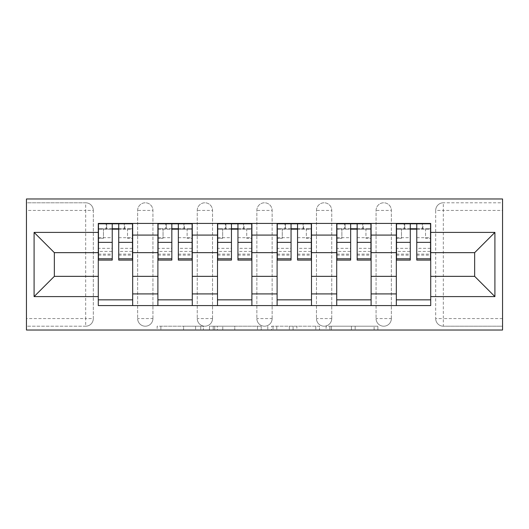 <?xml version="1.0" encoding="UTF-8"?>
<svg xmlns="http://www.w3.org/2000/svg" width="529" height="529" viewBox="0 0 529 529"><rect width="100%" height="100%" fill="white"/><g stroke="black" fill="none" stroke-linecap="round" stroke-linejoin="round"><path stroke-width="0.4" stroke-dasharray="2.65 1.98" d="M203.367 330.03L160.889 330.03L203.367 330.03L203.367 326.208L183.583 326.208L183.583 330.03L183.583 326.208L203.367 326.208L203.367 330.03L203.367 326.208L183.583 326.208L183.583 330.03L183.583 326.208L203.367 326.208L160.889 326.208L203.367 326.208M376.073 210.43A7.644 7.644 0 0 1 383.717 202.792A7.644 7.644 0 0 1 391.361 210.43A7.644 7.644 0 0 0 383.717 202.792A7.644 7.644 0 0 0 376.073 210.43L376.073 318.57A7.644 7.644 0 0 0 383.717 326.208A7.644 7.644 0 0 0 391.361 318.57L391.361 210.43A7.644 7.644 0 0 0 383.717 202.792A7.644 7.644 0 0 0 376.073 210.43L376.073 318.57A7.644 7.644 0 0 0 383.717 326.208A7.644 7.644 0 0 0 391.361 318.57L391.361 210.43L376.073 210.43M316.468 210.43A7.644 7.644 0 0 1 324.105 202.792A7.644 7.644 0 0 1 331.749 210.43A7.644 7.644 0 0 0 324.105 202.792A7.644 7.644 0 0 0 316.468 210.43L316.468 318.57A7.644 7.644 0 0 0 324.105 326.208A7.644 7.644 0 0 0 331.749 318.57L331.749 210.43A7.644 7.644 0 0 0 324.105 202.792A7.644 7.644 0 0 0 316.468 210.43L316.468 318.57A7.644 7.644 0 0 0 324.105 326.208A7.644 7.644 0 0 0 331.749 318.57L331.749 210.43L316.468 210.43M256.856 210.43A7.644 7.644 0 0 1 264.5 202.792A7.644 7.644 0 0 1 272.144 210.43A7.644 7.644 0 0 0 264.5 202.792A7.644 7.644 0 0 0 256.856 210.43L256.856 318.57A7.644 7.644 0 0 0 264.5 326.208A7.644 7.644 0 0 0 272.144 318.57L272.144 210.43A7.644 7.644 0 0 0 264.5 202.792A7.644 7.644 0 0 0 256.856 210.43L256.856 318.57A7.644 7.644 0 0 0 264.5 326.208A7.644 7.644 0 0 0 272.144 318.57L272.144 210.43L256.856 210.43M197.251 210.43A7.644 7.644 0 0 1 204.895 202.792A7.644 7.644 0 0 1 212.532 210.43A7.644 7.644 0 0 0 204.895 202.792A7.644 7.644 0 0 0 197.251 210.43L197.251 318.57A7.644 7.644 0 0 0 204.895 326.208A7.644 7.644 0 0 0 212.532 318.57L212.532 210.43A7.644 7.644 0 0 0 204.895 202.792A7.644 7.644 0 0 0 197.251 210.43L197.251 318.57A7.644 7.644 0 0 0 204.895 326.208A7.644 7.644 0 0 0 212.532 318.57L212.532 210.43L197.251 210.43M137.639 210.43A7.644 7.644 0 0 1 145.283 202.792A7.644 7.644 0 0 1 152.927 210.43A7.644 7.644 0 0 0 145.283 202.792A7.644 7.644 0 0 0 137.639 210.43L137.639 318.57A7.644 7.644 0 0 0 145.283 326.208A7.644 7.644 0 0 0 152.927 318.57L152.927 210.43A7.644 7.644 0 0 0 145.283 202.792A7.644 7.644 0 0 0 137.639 210.43L137.639 318.57A7.644 7.644 0 0 0 145.283 326.208A7.644 7.644 0 0 0 152.927 318.57L152.927 210.43L137.639 210.43M374.109 330.03L329.851 330.03L374.109 330.03L374.109 326.208L355.171 326.208L377.865 326.208L377.865 330.03L377.865 326.208L329.851 326.208L377.865 326.208L377.865 330.03L377.865 326.208L374.109 326.208L374.109 330.03M351.421 330.03L331.352 330.03L351.421 330.03L351.421 326.208L355.171 326.208L351.421 326.208L351.421 330.03L351.421 326.208L331.352 326.208L331.352 330.03L331.352 326.208L351.421 326.208L351.421 330.03M326.102 330.03L329.851 330.03L326.102 330.03L326.102 326.208L329.851 326.208L326.102 326.208L326.102 330.03M157.139 330.03L160.889 330.03L157.139 330.03L157.139 326.208L160.889 326.208L157.139 326.208L157.139 330.03M502.55 318.57L443.322 318.57L443.322 326.208L502.55 326.208L502.55 330.03L26.45 330.03L26.45 326.208L85.678 326.208A7.644 7.644 0 0 0 93.316 318.57L93.316 210.43A7.644 7.644 0 0 0 85.678 202.792A7.644 7.644 0 0 1 93.316 210.43A7.644 7.644 0 0 0 85.678 202.792L26.45 202.792L26.45 198.97L502.55 198.97L502.55 202.792L443.322 202.792A7.644 7.644 0 0 0 435.684 210.43L435.684 318.57A7.644 7.644 0 0 0 443.322 326.208A7.644 7.644 0 0 1 435.684 318.57A7.644 7.644 0 0 0 443.322 326.208L502.55 326.208L502.55 202.792L443.322 202.792A7.644 7.644 0 0 0 435.684 210.43L435.684 318.57L443.322 318.57L443.322 210.43L502.55 210.43M261.22 330.03L257.471 330.03L261.22 330.03L261.22 326.208L261.22 330.03M213.213 330.03L257.471 330.03L209.458 330.03L213.213 330.03L213.213 326.208L261.22 326.208L209.458 326.208L209.458 330.03L209.458 326.208L213.213 326.208L213.213 330.03M271.529 330.03L319.542 330.03L267.78 330.03L271.529 330.03L271.529 326.208L319.542 326.208L319.542 330.03L319.542 326.208L296.848 326.208L296.848 330.03M26.45 318.57L26.45 326.208L85.678 326.208A7.644 7.644 0 0 0 93.316 318.57L93.316 210.43L85.678 210.43L85.678 318.57L26.45 318.57L26.45 210.43L85.678 210.43L85.678 202.792L26.45 202.792L26.45 210.43M396.327 223.423L430.712 223.423L430.712 229.156L396.327 229.156L396.327 223.423L371.107 223.423L371.107 229.156L336.715 229.156L336.715 223.423L311.502 223.423L311.502 229.156L277.11 229.156L277.11 223.423L251.89 223.423L251.89 229.156L217.498 229.156L217.498 223.423L192.285 223.423L192.285 229.156L157.893 229.156L157.893 223.423L132.673 223.423L132.673 229.156L98.288 229.156L98.288 299.844L132.673 299.844L132.673 229.156M132.673 299.844L132.673 305.577L157.893 305.577L157.893 299.844L192.285 299.844L192.285 229.156M157.893 229.156L157.893 299.844M192.285 299.844L192.285 305.577L217.498 305.577L217.498 299.844L251.89 299.844L251.89 229.156M217.498 229.156L217.498 299.844M251.89 299.844L251.89 305.577L277.11 305.577L277.11 299.844L311.502 299.844L311.502 229.156M277.11 229.156L277.11 299.844M311.502 299.844L311.502 305.577L336.715 305.577L336.715 299.844L371.107 299.844L371.107 229.156M336.715 229.156L336.715 299.844M371.107 299.844L371.107 305.577L396.327 305.577L396.327 299.844L430.712 299.844L430.712 229.156M396.327 229.156L396.327 299.844M371.107 276.343L396.327 276.343M311.502 276.343L336.715 276.343M251.89 276.343L277.11 276.343M192.285 276.343L217.498 276.343M132.673 276.343L157.893 276.343M396.327 252.657L371.107 252.657M336.715 252.657L311.502 252.657M277.11 252.657L251.89 252.657M217.498 252.657L192.285 252.657M157.893 252.657L132.673 252.657M98.288 252.657L54.342 252.657L54.342 276.343L98.288 276.343M430.712 276.343L474.658 276.343L474.658 252.657L430.712 252.657M132.673 305.577L98.288 305.577L98.288 299.844M98.288 229.156L98.288 223.423L132.673 223.423M157.893 223.423L192.285 223.423M217.498 223.423L251.89 223.423M277.11 223.423L311.502 223.423M336.715 223.423L371.107 223.423M430.712 299.844L430.712 305.577L396.327 305.577M371.107 305.577L336.715 305.577M311.502 305.577L277.11 305.577M251.89 305.577L217.498 305.577M192.285 305.577L157.893 305.577M98.473 229.156L112.234 229.156M118.727 229.156L132.481 229.156M391.361 318.57A7.644 7.644 0 0 1 383.717 326.208A7.644 7.644 0 0 1 376.073 318.57L391.361 318.57M331.749 318.57A7.644 7.644 0 0 1 324.105 326.208A7.644 7.644 0 0 1 316.468 318.57L331.749 318.57M272.144 318.57A7.644 7.644 0 0 1 264.5 326.208A7.644 7.644 0 0 1 256.856 318.57L272.144 318.57M212.532 318.57A7.644 7.644 0 0 1 204.895 326.208A7.644 7.644 0 0 1 197.251 318.57L212.532 318.57M152.927 318.57A7.644 7.644 0 0 1 145.283 326.208A7.644 7.644 0 0 1 137.639 318.57L152.927 318.57M158.085 229.156L171.839 229.156M178.339 229.156L192.093 229.156M217.69 229.156L231.451 229.156M237.944 229.156L251.698 229.156M277.302 229.156L291.056 229.156M297.549 229.156L311.31 229.156M336.907 229.156L350.661 229.156M357.161 229.156L370.915 229.156M396.519 229.156L410.273 229.156M416.766 229.156L430.527 229.156M217.333 330.03L222.775 330.03L217.333 330.03L217.333 326.208L214.708 326.208L214.708 330.03L214.708 326.208L222.775 326.208L217.333 326.208L217.333 330.03M222.775 330.03L234.777 330.03L222.775 330.03L222.775 326.208L234.777 326.208L234.777 330.03L234.777 326.208L222.775 326.208L222.775 330.03M271.529 326.208L293.099 326.208L293.099 330.03L293.099 326.208L289.35 326.208L293.099 326.208L293.099 330.03L293.099 326.208L296.848 326.208M273.03 326.208L273.03 330.03L273.03 326.208M267.78 326.208L267.78 330.03L267.78 326.208M124.844 228.773L124.844 223.807L124.269 223.807L124.269 228.773L132.481 228.773L127.515 228.773L127.515 238.328L132.481 238.328L132.481 228.773L132.481 238.328L127.515 238.328L127.515 228.773L132.481 228.773L132.481 260.103M98.473 223.807L98.473 238.328L103.446 238.328L103.446 228.773L98.473 228.773L98.473 238.328L103.446 238.328L103.446 228.773L98.473 228.773L112.234 228.773L112.234 223.807L118.727 223.807L118.727 228.773L132.481 228.773L132.481 223.807M132.481 248.346L118.727 248.346L118.727 255.137L118.727 228.773M118.727 248.346L118.727 251.434L132.481 251.434M118.727 251.434L118.727 260.103M98.473 255.137L112.234 255.137L112.234 248.346L98.473 248.346L98.473 255.137L98.473 228.773L124.269 228.773L124.269 223.807M98.473 237.68L112.234 237.68L112.234 228.773M112.234 237.68L112.234 255.137M112.234 248.346L112.234 260.103M98.473 248.346L98.473 251.434L112.234 251.434M98.473 251.434L98.473 260.103M106.693 223.807L106.693 228.773L106.693 223.807L106.117 223.807L106.117 228.773M184.449 228.773L184.449 223.807L183.874 223.807L183.874 228.773L192.093 228.773L187.127 228.773L187.127 238.328L192.093 238.328L192.093 228.773L192.093 238.328L187.127 238.328L187.127 228.773L192.093 228.773L192.093 260.103M158.085 223.807L158.085 238.328L163.051 238.328L163.051 228.773L158.085 228.773L158.085 238.328L163.051 238.328L163.051 228.773L158.085 228.773L171.839 228.773L171.839 223.807L178.339 223.807L178.339 228.773L192.093 228.773L192.093 223.807M192.093 248.346L178.339 248.346L178.339 255.137L178.339 228.773M178.339 248.346L178.339 251.434L192.093 251.434M178.339 251.434L178.339 260.103M158.085 255.137L171.839 255.137L171.839 248.346L158.085 248.346L158.085 255.137L158.085 228.773L183.874 228.773L183.874 223.807M158.085 237.68L171.839 237.68L171.839 228.773M171.839 237.68L171.839 255.137M171.839 248.346L171.839 260.103M158.085 248.346L158.085 251.434L171.839 251.434M158.085 251.434L158.085 260.103M166.298 223.807L166.298 228.773L166.298 223.807L165.729 223.807L165.729 228.773M244.061 228.773L244.061 223.807L243.485 223.807L243.485 228.773L251.698 228.773L246.732 228.773L246.732 238.328L251.698 238.328L251.698 228.773L251.698 238.328L246.732 238.328L246.732 228.773L251.698 228.773L251.698 260.103M217.69 223.807L217.69 238.328L222.663 238.328L222.663 228.773L217.69 228.773L217.69 238.328L222.663 238.328L222.663 228.773L217.69 228.773L231.451 228.773L231.451 223.807L237.944 223.807L237.944 228.773L251.698 228.773L251.698 223.807M251.698 248.346L237.944 248.346L237.944 255.137L237.944 228.773M237.944 248.346L237.944 251.434L251.698 251.434M237.944 251.434L237.944 260.103M217.69 255.137L231.451 255.137L231.451 248.346L217.69 248.346L217.69 255.137L217.69 228.773L243.485 228.773L243.485 223.807M217.69 237.68L231.451 237.68L231.451 228.773M231.451 237.68L231.451 255.137M231.451 248.346L231.451 260.103M217.69 248.346L217.69 251.434L231.451 251.434M217.69 251.434L217.69 260.103M225.909 223.807L225.909 228.773L225.909 223.807L225.334 223.807L225.334 228.773M303.666 228.773L303.666 223.807L303.091 223.807L303.091 228.773L311.31 228.773L306.337 228.773L306.337 238.328L311.31 238.328L311.31 228.773L311.31 238.328L306.337 238.328L306.337 228.773L311.31 228.773L311.31 260.103M277.302 223.807L277.302 238.328L282.268 238.328L282.268 228.773L277.302 228.773L277.302 238.328L282.268 238.328L282.268 228.773L277.302 228.773L291.056 228.773L291.056 223.807L297.549 223.807L297.549 228.773L311.31 228.773L311.31 223.807M311.31 248.346L297.549 248.346L297.549 255.137L297.549 228.773M297.549 248.346L297.549 251.434L311.31 251.434M297.549 251.434L297.549 260.103M277.302 255.137L291.056 255.137L291.056 248.346L277.302 248.346L277.302 255.137L277.302 228.773L303.091 228.773L303.091 223.807M277.302 237.68L291.056 237.68L291.056 228.773M291.056 237.68L291.056 255.137M291.056 248.346L291.056 260.103M277.302 248.346L277.302 251.434L291.056 251.434M277.302 251.434L277.302 260.103M285.515 223.807L285.515 228.773L285.515 223.807L284.939 223.807L284.939 228.773M363.271 228.773L363.271 223.807L362.702 223.807L362.702 228.773L370.915 228.773L365.949 228.773L365.949 238.328L370.915 238.328L370.915 228.773L370.915 238.328L365.949 238.328L365.949 228.773L370.915 228.773L370.915 260.103M336.907 223.807L336.907 238.328L341.873 238.328L341.873 228.773L336.907 228.773L336.907 238.328L341.873 238.328L341.873 228.773L336.907 228.773L350.661 228.773L350.661 223.807L357.161 223.807L357.161 228.773L370.915 228.773L370.915 223.807M370.915 248.346L357.161 248.346L357.161 255.137L357.161 228.773M357.161 248.346L357.161 251.434L370.915 251.434M357.161 251.434L357.161 260.103M336.907 255.137L350.661 255.137L350.661 248.346L336.907 248.346L336.907 255.137L336.907 228.773L362.702 228.773L362.702 223.807M336.907 237.68L350.661 237.68L350.661 228.773M350.661 237.68L350.661 255.137M350.661 248.346L350.661 260.103M336.907 248.346L336.907 251.434L350.661 251.434M336.907 251.434L336.907 260.103M345.126 223.807L345.126 228.773L345.126 223.807L344.551 223.807L344.551 228.773M422.883 228.773L422.883 223.807L422.307 223.807L422.307 228.773L430.527 228.773L425.554 228.773L425.554 238.328L430.527 238.328L430.527 228.773L430.527 238.328L425.554 238.328L425.554 228.773L430.527 228.773L430.527 260.103M396.519 223.807L396.519 238.328L401.485 238.328L401.485 228.773L396.519 228.773L396.519 238.328L401.485 238.328L401.485 228.773L396.519 228.773L410.273 228.773L410.273 223.807L416.766 223.807L416.766 228.773L430.527 228.773L430.527 223.807M430.527 248.346L416.766 248.346L416.766 255.137L416.766 228.773M416.766 248.346L416.766 251.434L430.527 251.434M416.766 251.434L416.766 260.103M396.519 255.137L410.273 255.137L410.273 248.346L396.519 248.346L396.519 255.137L396.519 228.773L422.307 228.773L422.307 223.807M396.519 237.68L410.273 237.68L410.273 228.773M410.273 237.68L410.273 255.137M410.273 248.346L410.273 260.103M396.519 248.346L396.519 251.434L410.273 251.434M396.519 251.434L396.519 260.103M404.731 223.807L404.731 228.773L404.731 223.807L404.156 223.807L404.156 228.773M200.742 326.208L200.742 330.03L200.742 326.208M85.678 326.208A7.644 7.644 0 0 0 93.316 318.57L85.678 318.57L85.678 326.208M443.322 202.792A7.644 7.644 0 0 0 435.684 210.43L443.322 210.43L443.322 202.792M195.585 326.208L195.585 330.03L195.585 326.208M160.889 326.208L160.889 330.03L160.889 326.208M257.471 326.208L257.471 330.03L257.471 326.208M315.787 326.208L315.787 330.03L315.787 326.208M289.35 326.208L289.35 330.03L289.35 326.208M276.786 326.208L276.786 330.03L276.786 326.208M355.171 326.208L355.171 330.03L355.171 326.208M329.851 326.208L329.851 330.03L329.851 326.208M118.727 237.68L132.481 237.68M118.727 254.105L132.481 254.105M98.473 254.105L112.234 254.105M178.339 237.68L192.093 237.68M178.339 254.105L192.093 254.105M158.085 254.105L171.839 254.105M237.944 237.68L251.698 237.68M237.944 254.105L251.698 254.105M217.69 254.105L231.451 254.105M297.549 237.68L311.31 237.68M297.549 254.105L311.31 254.105M277.302 254.105L291.056 254.105M357.161 237.68L370.915 237.68M357.161 254.105L370.915 254.105M336.907 254.105L350.661 254.105M416.766 237.68L430.527 237.68M416.766 254.105L430.527 254.105M396.519 254.105L410.273 254.105M118.727 255.137L132.481 255.137M178.339 255.137L192.093 255.137M237.944 255.137L251.698 255.137M297.549 255.137L311.31 255.137M357.161 255.137L370.915 255.137M416.766 255.137L430.527 255.137"/><path stroke-width="0.79" d="M26.45 330.03L502.55 330.03L502.55 198.97L26.45 198.97L26.45 330.03M157.893 305.577L157.893 235.081L132.673 235.081L132.673 305.577M132.673 235.081L132.673 223.423M157.893 235.081L157.893 223.423M192.285 223.423L192.285 305.577M217.498 305.577L217.498 223.423M251.89 223.423L251.89 305.577M277.11 305.577L277.11 223.423M311.502 223.423L311.502 305.577M336.715 305.577L336.715 223.423M371.107 223.423L371.107 305.577M396.327 305.577L396.327 223.423M396.327 276.343L371.107 276.343M336.715 276.343L311.502 276.343M277.11 276.343L251.89 276.343M217.498 276.343L192.285 276.343M157.893 276.343L132.673 276.343M396.327 252.657L371.107 252.657M336.715 252.657L311.502 252.657M277.11 252.657L251.89 252.657M217.498 252.657L192.285 252.657M157.893 252.657L132.673 252.657M54.342 276.343L98.288 276.343L98.288 252.657L54.342 252.657L54.342 276.343L34.094 296.597L34.094 232.403L98.288 232.403L98.288 252.657M430.712 252.657L430.712 276.343L474.658 276.343L474.658 252.657L430.712 252.657L430.712 223.423L98.288 223.423L98.288 232.403M430.712 232.403L494.906 232.403L494.906 296.597L430.712 296.597L430.712 276.343M98.288 276.343L98.288 305.577L430.712 305.577L430.712 296.597M98.288 296.597L34.094 296.597M132.673 299.844L98.288 299.844M112.234 229.156L118.727 229.156M192.285 299.844L157.893 299.844M171.839 229.156L178.339 229.156M251.89 299.844L217.498 299.844M231.451 229.156L237.944 229.156M311.502 299.844L277.11 299.844M291.056 229.156L297.549 229.156M371.107 299.844L336.715 299.844M350.661 229.156L357.161 229.156M430.712 299.844L396.327 299.844M410.273 229.156L416.766 229.156M34.094 232.403L54.342 252.657M474.658 276.343L494.906 296.597M474.658 252.657L494.906 232.403M118.727 258.787L132.481 258.787L132.481 260.103L118.727 260.103L118.727 223.807L132.481 223.807L124.844 223.807M132.481 258.787L132.481 223.807M112.234 228.773L118.727 228.773M106.117 223.807L98.473 223.807L98.473 260.103L112.234 260.103L112.234 223.807L106.693 223.807M98.473 223.807L124.269 223.807M178.339 258.787L192.093 258.787L192.093 260.103L178.339 260.103L178.339 223.807L192.093 223.807L184.449 223.807M192.093 258.787L192.093 223.807M171.839 228.773L178.339 228.773M165.729 223.807L158.085 223.807L158.085 260.103L171.839 260.103L171.839 223.807L166.298 223.807M158.085 223.807L183.874 223.807M237.944 258.787L251.698 258.787L251.698 260.103L237.944 260.103L237.944 223.807L251.698 223.807L244.061 223.807M251.698 258.787L251.698 223.807M231.451 228.773L237.944 228.773M225.334 223.807L217.69 223.807L217.69 260.103L231.451 260.103L231.451 223.807L225.909 223.807M217.69 223.807L243.485 223.807M297.549 258.787L311.31 258.787L311.31 260.103L297.549 260.103L297.549 223.807L311.31 223.807L303.666 223.807M311.31 258.787L311.31 223.807M291.056 228.773L297.549 228.773M284.939 223.807L277.302 223.807L277.302 260.103L291.056 260.103L291.056 223.807L285.515 223.807M277.302 223.807L303.091 223.807M357.161 258.787L370.915 258.787L370.915 260.103L357.161 260.103L357.161 223.807L370.915 223.807L363.271 223.807M370.915 258.787L370.915 223.807M350.661 228.773L357.161 228.773M344.551 223.807L336.907 223.807L336.907 260.103L350.661 260.103L350.661 223.807L345.126 223.807M336.907 223.807L362.702 223.807M416.766 258.787L430.527 258.787L430.527 260.103L416.766 260.103L416.766 223.807L430.527 223.807L422.883 223.807M430.527 258.787L430.527 223.807M410.273 228.773L416.766 228.773M404.156 223.807L396.519 223.807L396.519 260.103L410.273 260.103L410.273 223.807L404.731 223.807M396.519 223.807L422.307 223.807M336.715 235.081L311.502 235.081M277.11 235.081L251.89 235.081M217.498 235.081L192.285 235.081M396.327 235.081L371.107 235.081M336.715 293.919L311.502 293.919M277.11 293.919L251.89 293.919M217.498 293.919L192.285 293.919M157.893 293.919L132.673 293.919M396.327 293.919L371.107 293.919M118.727 242.361L132.481 242.361M98.473 258.787L112.234 258.787M98.473 242.361L112.234 242.361M178.339 242.361L192.093 242.361M158.085 258.787L171.839 258.787M158.085 242.361L171.839 242.361M237.944 242.361L251.698 242.361M217.69 258.787L231.451 258.787M217.69 242.361L231.451 242.361M297.549 242.361L311.31 242.361M277.302 258.787L291.056 258.787M277.302 242.361L291.056 242.361M357.161 242.361L370.915 242.361M336.907 258.787L350.661 258.787M336.907 242.361L350.661 242.361M416.766 242.361L430.527 242.361M396.519 258.787L410.273 258.787M396.519 242.361L410.273 242.361"/></g></svg>
